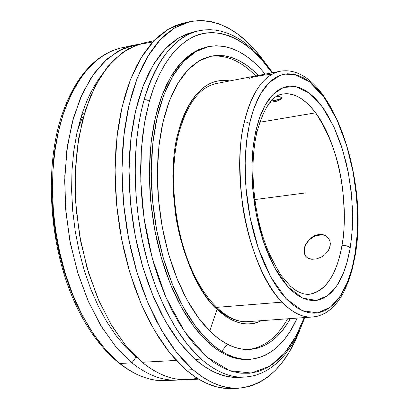<?xml version="1.0" encoding="UTF-8"?>
<svg xmlns="http://www.w3.org/2000/svg" width="409" height="409" viewBox="0 0 409 409"><rect width="100%" height="100%" fill="white"/><g stroke="black" fill="none" stroke-linecap="round" stroke-linejoin="round"><path stroke-width="0.61" d="M60.593 122.966L62.168 117.843L61.508 116.166L62.93 115.154C71.856 87.025 90.726 54.99 121.79 47.781L127.593 46.836L121.79 47.781C96.325 53.548 76.703 76.008 62.93 115.154L58.201 132.562L54.826 151.345L52.894 171.213L52.459 191.836L53.543 212.864L56.135 233.922L60.189 254.643L65.634 274.664L72.357 293.647L80.22 311.275L89.08 327.282L98.763 341.428L109.085 353.545L119.868 363.494C135.686 375.753 150.901 381.459 165.517 380.61C131.713 382.211 94.029 350.022 71.406 294.736C48.789 239.444 45.005 166.632 61.508 116.166L62.93 115.154L59.663 126.473L56.795 139.336L54.499 153.85L52.965 170.078L52.424 187.997L53.124 207.506L55.302 228.365L59.187 250.185L64.944 272.42L72.644 294.368L82.24 315.227L93.543 334.184L106.233 350.467L119.868 363.494L131.913 362.839L116.064 347.067L101.427 326.586L88.589 301.944L78.099 273.948L70.42 243.606L65.885 212.077L64.683 180.589L66.825 150.374L72.158 122.547L80.389 98.083L91.11 77.72L103.84 61.974L118.053 51.13L133.227 45.256L138.145 44.423L122.439 48.891L107.572 58.543L94.111 73.359L82.613 93.099L73.61 117.271L67.562 145.134L64.801 175.691L65.527 207.772L69.745 240.078L77.281 271.285L87.797 300.14L100.803 325.554L115.721 346.658L131.913 362.839L136.095 357.026L125.814 347.302L115.967 335.498L106.734 321.725L98.278 306.172L90.762 289.061L84.336 270.646L79.121 251.238L75.22 231.157L72.705 210.758L71.621 190.389L71.979 170.415L73.758 151.161L76.902 132.956L81.345 116.079C86.279 100.517 92.598 87.485 100.302 76.994C92.598 87.485 86.279 100.517 81.345 116.079L82.562 114.28L84.443 113.278L82.562 114.28M255.927 130.532L256.704 133.043L255.927 130.532L255.758 131.279L259.705 117.352L265.364 104.77L273.243 94.188L283.468 87.46L295.712 86.57L309.086 92.955L322.241 106.775L333.77 126.606L342.655 149.904L348.56 173.927L351.704 196.54L352.65 216.514L352.016 233.411L350.349 247.297L352.287 229.505L352.553 210.615L351.162 191.218L348.166 171.903L346.096 162.46L340.866 144.362L334.317 127.792L326.627 113.308L322.42 107.015L318.013 101.442L313.437 96.647L308.734 92.69L303.938 89.617L299.091 87.485L294.245 86.325L289.434 86.171L284.71 87.045L280.124 88.973L275.727 91.948L271.561 95.967L267.68 101.008L264.137 107.035L260.968 114.009L258.217 121.867L255.927 130.532M308.984 294.322C330.048 291.525 338.856 263.892 341.99 245.38C345.579 245.216 348.33 246.09 350.232 247.997L347.522 260.686L343.207 273.641L336.801 285.814L327.885 295.502L316.356 300.411L302.696 298.12L288.171 287.077L274.603 267.655L263.703 242.373L256.412 214.909L252.716 188.59L251.949 165.497L253.227 146.422L255.758 131.279L253.999 140.722L252.762 150.773L252.067 161.335L251.924 172.276L252.343 183.467L253.319 194.786L254.838 206.095L256.888 217.256L259.444 228.135L262.466 238.605L265.922 248.549L269.761 257.854L273.938 266.417L278.401 274.153L283.1 280.988L287.967 286.857L292.956 291.719L298.008 295.533L303.069 298.284L308.084 299.971L313.008 300.595L317.788 300.17L322.384 298.734L326.755 296.31L330.871 292.951L334.695 288.703L338.202 283.626L341.367 277.777L344.163 271.223L346.587 264.025L350.232 247.997C348.33 246.09 345.579 245.216 341.99 245.38C336.592 275.037 325.59 291.351 308.984 294.322C305.058 294.598 300.62 293.258 295.681 290.298L290.594 286.326L281.198 275.508C273.759 263.442 268.161 252.005 264.398 241.198C252.731 207.261 249.756 163.319 256.709 133.007C263.534 108.242 272.189 95.266 282.68 94.08C294.122 92.521 305.094 98.768 315.6 112.818C338.003 142.485 349.68 202.389 341.99 245.38C344.884 231.791 345.012 212.424 342.379 187.271C338.933 159.612 330.007 134.796 315.6 112.818C304.332 98.359 293.36 92.117 282.68 94.08M355.15 253.186L355.436 254.025L355.15 253.186L356.955 237.823L357.64 219.158L356.592 197.092L353.131 172.087L346.633 145.451L336.817 119.51L324.03 97.296L309.362 81.672L294.378 74.331L280.605 75.169L269.071 82.638L260.165 94.53L253.779 108.728L249.526 123.63L246.637 140.548L245.149 161.918L245.973 187.859L250.114 217.486L258.34 248.416L270.666 276.837L286.003 298.544L302.379 310.682L317.711 312.9L330.579 307.036L340.462 295.886L347.512 282.052L352.226 267.43L355.15 253.186L353.407 262.44L351.213 271.162L348.58 279.265L345.518 286.678L342.052 293.319L338.192 299.117L333.974 304.005L329.419 307.911L324.567 310.779L319.455 312.558L314.122 313.202L308.621 312.67L302.997 310.942L297.317 308.008L291.632 303.872L286.003 298.544L280.502 292.062L275.191 284.475L270.129 275.845L265.385 266.264L261.024 255.824L257.092 244.648L253.652 232.854L250.748 220.589L248.416 207.992L246.688 195.226L245.584 182.445L245.114 169.807L245.288 157.46L246.09 145.563L247.511 134.244L249.526 123.63L247.266 122.225L244.377 121.974L247.266 122.225L249.526 123.63L252.097 113.845L255.19 104.985L258.759 97.127L262.752 90.343L267.118 84.689L271.801 80.195L276.75 76.877L281.898 74.75L287.195 73.799L292.588 74.009L298.013 75.348L303.432 77.771L308.785 81.238L314.03 85.685L319.127 91.059L324.03 97.296L328.708 104.321L333.125 112.066L337.251 120.456L341.055 129.423L347.614 148.758L350.319 158.973L352.624 169.454L355.958 190.88L357.522 212.404L357.619 223.002L357.261 233.386L355.15 253.186M312.537 317.011C302.911 317.875 292.747 312.916 282.052 302.139C262.021 281.315 246.903 238.876 242.266 203.074C238.605 166.841 239.311 139.812 244.377 121.974C252.005 91.601 263.958 74.694 280.247 71.243C329.864 62.551 368.852 176.79 355.436 253.999L352.502 268.381L348.458 281.412L343.335 292.834L340.38 297.859L337.154 302.389L333.672 306.387L329.925 309.817L325.917 312.645L321.663 314.818L317.185 316.29L312.537 317.011C302.563 317.716 292.404 312.757 282.052 302.139C249.971 271.162 230.083 178.723 244.377 121.974C249.122 100.67 260.236 75.46 280.247 71.243L216.678 83.451C200.098 86.723 187.526 103.099 178.958 132.588L178.513 131.601L178.958 132.593C169.336 169.137 172.961 221.514 188.212 261.152C203.467 300.942 228.048 323.376 247.972 321.632L312.537 317.011M304.858 317.563L299.143 331.561L292.389 344.092L284.618 354.946L280.364 359.675L275.86 363.908L271.126 367.609L266.162 370.753L260.983 373.305L255.605 375.237L250.047 376.515L244.347 377.118C230.64 377.942 216.249 371.929 201.172 359.071L188.135 345.416L175.936 328.35L165.001 308.488L155.645 286.637L148.068 263.657L142.332 240.39L138.37 217.568L136.033 195.773L135.128 175.405L135.41 156.724L136.657 139.827L138.651 124.735L141.202 111.381L144.152 99.648L146.984 99.888L149.351 101.32L144.556 122.685L141.356 149.244L140.773 181.264L144.014 218.145L152.199 257.972L165.885 297.297L184.602 331.663L206.678 356.909L229.7 370.672L251.315 373.049L269.909 366.127L284.802 352.824L296.07 335.937L304.189 317.609L298.192 331.796L292.88 341.52L286.96 350.15L280.467 357.578L273.437 363.698L265.911 368.412L257.956 371.623L249.618 373.243L240.978 373.202L232.113 371.444L223.109 367.921L214.065 362.609L205.083 355.513L196.269 346.658L187.741 336.096L179.607 323.918L171.979 310.232L164.98 295.18L158.697 278.943L153.237 261.709L148.682 243.703L145.093 225.16L142.531 206.33L141.033 187.475L140.604 168.84L141.253 150.681L142.956 133.232L145.67 116.713L149.351 101.32L153.922 87.224L159.311 74.566L165.425 63.472L172.179 54.019L179.464 46.268L187.189 40.251L195.251 35.977L203.554 33.426L212.01 32.567L220.528 33.349L229.025 35.706L237.419 39.566L245.645 44.837L253.636 51.437L261.336 59.264L272.026 72.822C247.557 37.464 215.942 25.445 193.166 36.902C170.251 48.339 156.473 75.895 149.351 101.32L146.984 99.888L144.152 99.648C156.713 59.147 174.945 36.191 198.846 30.787L204.51 29.898L210.206 29.699L215.901 30.174L221.566 31.304L227.174 33.057L232.706 35.409L238.145 38.339L243.478 41.805L253.79 50.287L263.549 60.644L272.685 72.695M261.285 320.682C248.258 327.563 233.513 323.8 217.046 309.398C195.62 289.005 179.796 247.215 175.226 211.857C171.719 176.069 172.813 149.316 178.513 131.601C189.802 94.198 206.893 77.311 229.786 80.936C201.504 76.033 184.531 106.887 178.513 131.601C162.353 187.946 182.705 279.081 217.046 309.398L209.699 331.019L217.046 309.398C232.557 323.601 247.307 327.358 261.285 320.682M77.332 131.028L82.076 118.221M83.104 117.996L81.549 117.68L81.345 116.079L76.902 132.956L73.758 151.161L71.979 170.415L71.621 190.389L72.705 210.758L75.22 231.157L79.121 251.238L84.336 270.646L90.762 289.061L98.278 306.172L106.734 321.725L115.967 335.498L125.814 347.302L137.209 357.936L136.095 357.026L131.913 362.839C149.04 376.408 165.798 382.006 182.184 379.629L177.215 380.089C162.317 380.794 147.214 375.043 131.913 362.839L119.868 363.494C135.272 375.61 150.486 381.316 165.517 380.61L177.215 380.089M154.132 40.649L142.935 43.119L127.884 48.978L113.789 59.837L101.171 75.624L90.547 96.069L82.408 120.645L77.153 148.6L75.072 178.978L76.314 210.635L80.87 242.343L88.548 272.864L99.014 301.024L111.81 325.809L126.386 346.418L142.148 362.282L125.681 345.569L110.548 323.693L97.419 297.312L86.912 267.384L79.535 235.103L75.639 201.826L75.384 168.989L78.733 137.966L85.455 109.995L95.159 86.105L107.342 67.025L121.427 53.216L136.816 44.872L152.915 41.943M81.345 116.079L83.129 117.91L81.345 116.079L81.509 117.634L82.961 118.027M197.092 378.207C179.403 382.655 161.09 377.349 142.148 362.282L176.213 360.426L142.148 362.282C157.363 374.557 172.363 380.35 187.153 379.649L198.6 379.143M259.689 122.265L315.6 112.818L259.689 122.265M329.49 248.442L330.308 243.524L329.915 241.213L328.284 238.048L325.83 235.865L323.713 234.878L321.367 234.388L318.867 234.408L313.851 235.973L309.398 239.285L306.07 243.769L304.296 248.682L304.327 253.248L305.037 255.19L306.193 256.806L307.767 258.053L311.955 259.311L317.036 258.805L322.21 256.607L324.552 254.955L328.263 250.794L330.16 245.973L330.308 243.524L329.915 241.213L329 239.101L327.619 237.297L325.83 235.865L323.713 234.878L321.367 234.388L316.336 234.945L313.851 235.973L309.398 239.285L306.07 243.769L304.966 246.223L304.076 251.065L304.327 253.248L305.86 256.428L307.767 258.053L309.715 258.897L311.955 259.311L317.036 258.805L322.21 256.607L324.552 254.955L328.263 250.794L329.47 248.421L330.329 243.565M186.78 22.464L183.549 23.083L168.191 29.31L153.825 40.966L140.998 58.017L130.246 80.169L122.081 106.887L116.918 137.347L115.062 170.487L116.667 205.057L121.703 239.679L129.96 272.972L141.069 303.652L154.53 330.59L169.755 352.916L186.121 370.033L192.915 369.695L176.611 352.517L161.437 330.104L148.012 303.059L136.923 272.266L128.671 238.846L123.62 204.096L121.984 169.408L123.794 136.151L128.896 105.594L136.995 78.804L147.669 56.595L160.415 39.515L174.689 27.848L189.96 21.636C216.315 17.388 240.61 30.056 262.844 59.632L263.989 61.171M201.172 359.071C176.744 337.405 154.612 295.186 143.339 245.052C132.158 194.899 132.741 139.97 144.152 99.648C152.245 70.501 169.704 37.577 198.846 30.787L193.232 32.03L178.82 37.817L165.354 48.748L153.339 64.77L143.283 85.609L135.64 110.742L130.803 139.403L129.05 170.599L130.517 203.15L135.18 235.788L142.843 267.225L153.181 296.244L165.722 321.791L179.934 343.033L195.236 359.393L201.172 359.071L195.236 359.393C209.975 372.057 224.434 378.049 238.605 377.369L244.347 377.118C230.247 377.788 215.855 371.776 201.172 359.071M196.064 31.498L193.232 32.03M216.376 307.384L282.052 302.139L216.376 307.384M252.726 77.209L250.063 78.119L249.526 78.753M271.602 74.326L262.9 75.256L254.792 76.723M208.559 46.6L206.852 46.963L193.922 52.071L181.867 61.846L171.131 76.227L162.148 94.949L155.328 117.531L150.998 143.283L149.403 171.32L150.655 200.609L154.74 230.011L161.489 258.401L170.614 284.684L181.724 307.921L194.352 327.343L207.987 342.405L209.807 342.292L196.187 327.21L183.575 307.767L172.47 284.511L163.349 258.202L156.601 229.786L152.516 200.349L151.253 171.039L152.838 142.976L157.148 117.199L163.958 94.602L172.92 75.87L183.636 61.483L195.671 51.703L208.575 46.595C228.595 43.385 247.46 52.567 265.165 74.141L261.315 69.673L254.193 62.531L246.816 56.539L239.234 51.795L231.509 48.364L223.708 46.329L215.901 45.752L208.166 46.687L200.584 49.177L193.242 53.242L186.223 58.901L179.612 66.13L173.503 74.903L167.981 85.154L163.13 96.81L159.024 109.755L155.732 123.866L153.309 138.978L151.805 154.914L151.248 171.483L151.662 188.472L153.043 205.661L155.374 222.818L158.631 239.725L162.762 256.146L167.705 271.888L173.39 286.735L179.74 300.523L186.652 313.095L194.035 324.311L201.785 334.071L209.807 342.292L207.987 342.405C221.525 354.475 234.832 360.15 247.9 359.424L249.623 359.332M255.676 75.962C241.049 60.829 225.788 54.315 209.899 56.422C225.788 54.315 241.049 60.829 255.676 75.962M290.272 318.606C279.761 337.609 266.269 347.89 249.812 349.444C237.358 350.181 224.699 344.726 211.836 333.069L199.106 318.795L187.337 300.462L177 278.595L168.528 253.917L162.281 227.307L158.513 199.776L157.383 172.373L158.907 146.151L162.971 122.066L169.367 100.946L177.777 83.436L187.838 69.985L199.142 60.854L211.274 56.115C227.578 53.359 243.263 59.806 258.33 75.45L253.411 70.706L246.463 65.149L239.331 60.767L232.077 57.633L224.756 55.818L217.445 55.373L210.211 56.35L203.13 58.778L196.279 62.689L189.74 68.073L183.595 74.919L177.92 83.196L172.802 92.843L168.314 103.779L164.515 115.905L161.478 129.101L159.254 143.216L157.874 158.084L157.378 173.534L157.777 189.362L159.065 205.369L161.238 221.351L164.265 237.097L168.099 252.409L172.69 267.087L177.971 280.952L183.861 293.841L190.287 305.605L197.148 316.131L204.367 325.308L211.836 333.069L219.475 339.352L227.189 344.133L234.889 347.399L242.496 349.158L249.93 349.434L257.128 348.279L264.025 345.738L270.564 341.878L276.694 336.781L282.374 330.518L287.568 323.187L290.272 318.606M248.401 349.496C264.296 347.43 277.358 337.195 287.583 318.795C277.358 337.195 264.296 347.43 248.401 349.496M297.215 318.11L290.487 330.789L284.991 338.657L278.979 345.401L272.476 350.917L265.533 355.124L258.197 357.936L250.533 359.276L242.603 359.087L234.48 357.318L226.249 353.933L217.992 348.923L209.807 342.292C223.329 354.373 236.617 360.053 249.664 359.332C269.833 357.267 285.686 343.524 297.215 318.11M206.438 47.05L198.846 49.54L191.489 53.61L184.454 59.264L177.833 66.493L171.714 75.261L166.182 85.507L161.32 97.153L157.204 110.093L153.902 124.188L151.473 139.29L149.96 155.216L149.403 171.77L149.806 188.743L151.187 205.911L153.518 223.053L156.77 239.94L160.901 256.351L165.849 272.072L171.54 286.908L177.889 300.681L184.807 313.238L192.194 324.444L199.955 334.194L207.987 342.405L216.182 349.03L224.449 354.036L232.695 357.415L240.829 359.184L247.941 359.424M215.727 307.435C226.591 317.65 237.343 322.384 247.972 321.632M321.827 234.935L316.806 235.492L314.27 236.453L309.639 239.567L306.136 243.856L304.296 248.682C305.758 238.058 322.052 230.518 328.054 237.787M280.865 97.025L278.023 96.34M281.54 97.828C280.978 99.08 277.496 100.19 271.101 101.141L279.797 99.142M238.13 388.259C223.375 388.893 208.304 382.706 192.915 369.695L186.121 370.033C201.576 382.988 216.724 389.153 231.56 388.514L238.13 388.259C265.185 385.436 285.62 366.331 299.434 330.942L294.449 342.333L288.703 352.885L282.297 362.282L275.262 370.416L267.629 377.159L259.454 382.405L250.789 386.045L241.704 387.983L232.266 388.136L222.568 386.423L212.706 382.793L202.782 377.221L192.915 369.695L183.217 360.242L173.82 348.908L164.853 335.789L156.442 321.004L148.712 304.7L141.785 287.077L135.768 268.345L130.752 248.749L126.816 228.559L124.024 208.048L122.414 187.506L122 167.209L122.782 147.45L124.735 128.477L127.812 110.542L131.949 93.86L137.071 78.615L143.084 64.965L149.888 53.032L157.378 42.909L165.441 34.653L173.963 28.293L182.843 23.824L191.969 21.222L201.233 20.455L210.548 21.452L219.812 24.136L228.958 28.425L237.895 34.223L246.561 41.432L254.899 49.934L262.844 59.632M193.273 32.02L185.66 34.397L177.348 38.722L169.377 44.826L161.852 52.689L154.873 62.291L148.544 73.574L142.961 86.442L138.216 100.783L134.392 116.447L131.555 133.268L129.765 151.033L129.06 169.525L129.464 188.498L130.977 207.706L133.585 226.877L137.255 245.753L141.928 264.081L147.531 281.617L153.983 298.141L161.182 313.437L169.024 327.343L177.394 339.71L186.172 350.421L195.236 359.393L204.48 366.571L213.784 371.924L223.048 375.462L232.169 377.205L238.692 377.369M306.09 256.688L304.332 253.059L304.296 248.682M328.447 238.242L330.099 241.75L330.16 245.973M279.868 99.934L276.203 101.345L270.037 102.357L276.203 101.345L278.263 100.686L280.963 99.142L281.556 97.904L280.871 97.071L276.852 96.325L279.705 96.636L281.54 97.71M280.963 99.142L281.51 98.364L281.479 97.659L279.705 96.636M231.668 388.509L225.666 388.392L215.916 386.689L206.003 383.075L196.034 377.527L186.121 370.033L176.386 360.61L166.954 349.327L157.956 336.254L149.52 321.525L141.77 305.283L134.827 287.726L128.799 269.066L123.784 249.546L119.852 229.429L117.066 208.994L115.471 188.523L115.082 168.303L115.89 148.605L117.869 129.699L120.982 111.815L125.159 95.185L130.323 79.98L136.376 66.365L143.232 54.463L150.768 44.356L158.886 36.11L167.46 29.75L176.391 25.276L183.626 23.068M226.407 345.334L221.704 351.382M83.257 317.348L76.033 303.033L69.602 287.578L64.055 271.172L59.474 254.025L55.931 236.356L53.482 218.406L52.153 200.405L51.958 182.603M52.899 165.226L54.944 148.508L58.052 132.649M305.973 192.869L254.812 199.587M61.529 116.105C70.486 89.525 82.981 70.261 99.019 58.313C106.274 53.058 113.866 49.545 121.79 47.781L133.227 45.256M183.549 23.083L189.878 21.651"/></g></svg>
